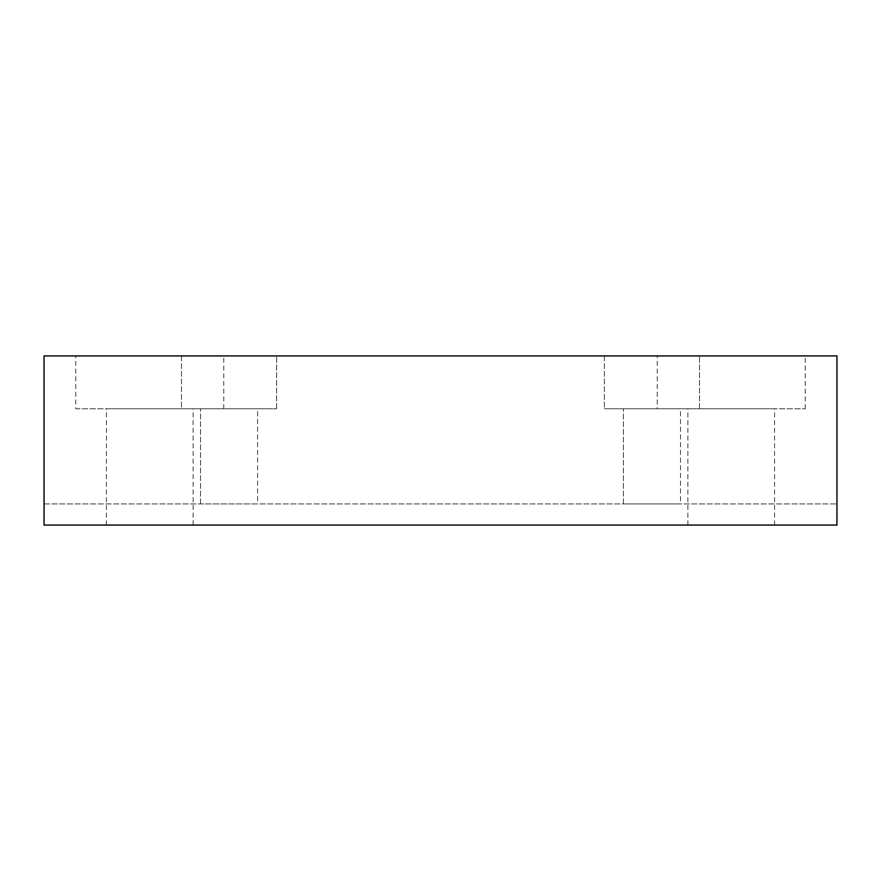 <?xml version="1.0" encoding="UTF-8"?>
<svg xmlns="http://www.w3.org/2000/svg" width="881" height="881" viewBox="0 0 881 881"><rect width="100%" height="100%" fill="white"/><g stroke="black" fill="none" stroke-linecap="round" stroke-linejoin="round"><path stroke-width="0.66" stroke-dasharray="4.41 3.3" d="M75.766 408.784L223.774 408.784L75.766 408.784L75.766 355.924L223.774 355.924L75.766 355.924M193.115 408.784L106.425 408.784L193.115 408.784L193.115 525.076L106.425 525.076L193.115 525.076M657.226 408.784L805.234 408.784L657.226 408.784L657.226 355.924L805.234 355.924L657.226 355.924M774.575 408.784L687.885 408.784L774.575 408.784L774.575 525.076L687.885 525.076L774.575 525.076M181.486 408.784L276.634 408.784L181.486 408.784L181.486 355.924L276.634 355.924L181.486 355.924L276.634 355.924L181.486 355.924L181.486 408.784L276.634 408.784L181.486 408.784M257.604 408.784L200.516 408.784L257.604 408.784L200.516 408.784L257.604 408.784L257.604 503.932L200.516 503.932L257.604 503.932L200.516 503.932L257.604 503.932L257.604 408.784M604.366 408.784L699.514 408.784L604.366 408.784L604.366 355.924L699.514 355.924L604.366 355.924L699.514 355.924L604.366 355.924L604.366 408.784L699.514 408.784L604.366 408.784M680.484 408.784L623.396 408.784L680.484 408.784L623.396 408.784L680.484 408.784L680.484 503.932L623.396 503.932L680.484 503.932L623.396 503.932L680.484 503.932L680.484 408.784M44.05 525.076L836.95 525.076L836.95 503.932L836.95 525.076L44.05 525.076L44.05 503.932L44.05 525.076L836.95 525.076L836.95 355.924L44.05 355.924L44.05 525.076M44.05 503.932L836.95 503.932L44.05 503.932M223.774 408.784L223.774 355.924M106.425 525.076L106.425 408.784M805.234 408.784L805.234 355.924M687.885 525.076L687.885 408.784M276.634 408.784L276.634 355.924L276.634 408.784M200.516 503.932L200.516 408.784L200.516 503.932M699.514 408.784L699.514 355.924L699.514 408.784M623.396 503.932L623.396 408.784L623.396 503.932"/><path stroke-width="1.32" d="M836.95 525.076L44.05 525.076L44.05 355.924L836.95 355.924L836.95 525.076"/></g></svg>
